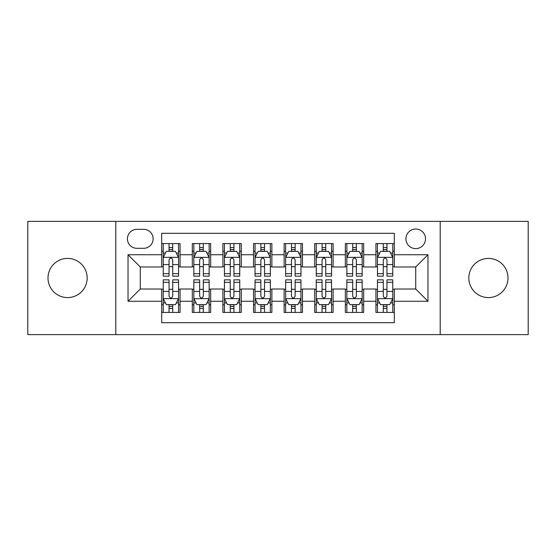 <?xml version="1.0" encoding="UTF-8"?>
<svg xmlns="http://www.w3.org/2000/svg" width="556" height="556" viewBox="0 0 556 556"><rect width="100%" height="100%" fill="white"/><g stroke="black" fill="none" stroke-linecap="round" stroke-linejoin="round"><path stroke-width="0.83" d="M488.411 258.415A19.585 19.585 0 0 0 468.826 278A19.585 19.585 0 0 0 488.411 297.585A19.585 19.585 0 0 0 508.003 278A19.585 19.585 0 0 0 488.411 258.415M67.589 258.415A19.585 19.585 0 0 0 47.997 278A19.585 19.585 0 0 0 67.589 297.585A19.585 19.585 0 0 0 87.174 278A19.585 19.585 0 0 0 67.589 258.415M415.728 229.03A9.793 9.793 0 0 0 405.929 238.823A9.793 9.793 0 0 0 415.728 248.615A9.793 9.793 0 0 0 425.521 238.823A9.793 9.793 0 0 0 415.728 229.03M440.206 334.622L528.2 334.622L528.2 221.378L440.206 221.378L440.206 334.622L115.794 334.622L115.794 221.378L27.8 221.378L27.8 334.622L115.794 334.622M394.301 243.57L375.939 243.57L375.939 254.738L363.693 254.738L363.693 266.984L375.939 266.984L375.939 254.738M363.693 254.738L363.693 243.57L345.332 243.57L345.332 254.738L333.093 254.738L333.093 266.984L345.332 266.984L345.332 254.738M333.093 254.738L333.093 243.57L314.724 243.57L314.724 254.738L302.485 254.738L302.485 266.984L314.724 266.984L314.724 254.738M302.485 254.738L302.485 243.57L284.123 243.57L284.123 254.738L271.877 254.738L271.877 266.984L284.123 266.984L284.123 254.738M271.877 254.738L271.877 243.57L253.515 243.57L253.515 254.738L241.276 254.738L241.276 266.984L253.515 266.984L253.515 254.738M241.276 254.738L241.276 243.57L222.907 243.57L222.907 254.738L210.668 254.738L210.668 266.984L222.907 266.984L222.907 254.738M210.668 254.738L210.668 243.57L192.306 243.57L192.306 266.984L180.061 266.984L180.061 243.57L161.699 243.57M161.699 312.43L180.061 312.43L180.061 289.016L192.306 289.016L192.306 312.43L210.668 312.43L210.668 289.016L222.907 289.016L222.907 301.262L210.668 301.262M222.907 301.262L222.907 312.43L241.276 312.43L241.276 289.016L253.515 289.016L253.515 301.262L241.276 301.262M253.515 301.262L253.515 312.43L271.877 312.43L271.877 289.016L284.123 289.016L284.123 301.262L271.877 301.262M284.123 301.262L284.123 312.43L302.485 312.43L302.485 289.016L314.724 289.016L314.724 301.262L302.485 301.262M314.724 301.262L314.724 312.43L333.093 312.43L333.093 289.016L345.332 289.016L345.332 301.262L333.093 301.262M345.332 301.262L345.332 312.43L363.693 312.43L363.693 289.016L375.939 289.016L375.939 301.262L363.693 301.262M136.908 248.31L143.643 248.31A9.487 9.487 0 0 0 153.129 238.823A9.487 9.487 0 0 0 143.643 229.336L136.908 229.336A9.487 9.487 0 0 0 127.421 238.823A9.487 9.487 0 0 0 136.908 248.31M440.206 221.378L115.794 221.378M394.301 254.738L394.301 233.318L161.699 233.318L161.699 266.984L140.272 266.984L140.272 289.016L161.699 289.016L161.699 322.682L394.301 322.682L394.301 289.016L415.728 289.016L415.728 266.984L394.301 266.984L394.301 254.738L427.967 254.738L427.967 301.262L394.301 301.262M161.699 301.262L128.033 301.262L128.033 254.738L161.699 254.738M375.939 301.262L375.939 312.43L394.301 312.43M161.699 251.222L163.228 251.222M169.045 251.222L172.714 251.222M178.532 251.222L180.061 251.222M161.699 266.678L163.228 266.678M169.045 266.678L172.714 266.678M178.532 266.678L180.061 266.678M161.699 289.322L163.228 289.322M169.045 289.322L172.714 289.322M178.532 289.322L180.061 289.322M161.699 304.778L163.228 304.778M169.045 304.778L172.714 304.778M178.532 304.778L180.061 304.778M192.306 266.678L193.835 266.678M199.653 266.678L203.322 266.678M209.139 266.678L210.668 266.678M192.306 251.222L193.835 251.222M199.653 251.222L203.322 251.222M209.139 251.222L210.668 251.222M192.306 289.322L193.835 289.322M199.653 289.322L203.322 289.322M209.139 289.322L210.668 289.322M192.306 304.778L193.835 304.778M199.653 304.778L203.322 304.778M209.139 304.778L210.668 304.778M222.907 289.322L224.443 289.322M230.254 289.322L233.93 289.322M239.74 289.322L241.276 289.322M222.907 304.778L224.443 304.778M230.254 304.778L233.93 304.778M239.74 304.778L241.276 304.778M222.907 251.222L224.443 251.222M230.254 251.222L233.93 251.222M239.74 251.222L241.276 251.222M222.907 266.678L224.443 266.678M230.254 266.678L233.93 266.678M239.74 266.678L241.276 266.678M253.515 289.322L255.044 289.322M260.861 289.322L264.531 289.322M270.348 289.322L271.877 289.322M253.515 304.778L255.044 304.778M260.861 304.778L264.531 304.778M270.348 304.778L271.877 304.778M253.515 251.222L255.044 251.222M260.861 251.222L264.531 251.222M270.348 251.222L271.877 251.222M253.515 266.678L255.044 266.678M260.861 266.678L264.531 266.678M270.348 266.678L271.877 266.678M284.123 289.322L285.652 289.322M291.469 289.322L295.139 289.322M300.956 289.322L302.485 289.322M284.123 304.778L285.652 304.778M291.469 304.778L295.139 304.778M300.956 304.778L302.485 304.778M284.123 251.222L285.652 251.222M291.469 251.222L295.139 251.222M300.956 251.222L302.485 251.222M284.123 266.678L285.652 266.678M291.469 266.678L295.139 266.678M300.956 266.678L302.485 266.678M314.724 289.322L316.26 289.322M322.07 289.322L325.746 289.322M331.557 289.322L333.093 289.322M314.724 304.778L316.26 304.778M322.07 304.778L325.746 304.778M331.557 304.778L333.093 304.778M314.724 251.222L316.26 251.222M322.07 251.222L325.746 251.222M331.557 251.222L333.093 251.222M314.724 266.678L316.26 266.678M322.07 266.678L325.746 266.678M331.557 266.678L333.093 266.678M345.332 289.322L346.861 289.322M352.678 289.322L356.347 289.322M362.164 289.322L363.693 289.322M345.332 304.778L346.861 304.778M352.678 304.778L356.347 304.778M362.164 304.778L363.693 304.778M345.332 251.222L346.861 251.222M352.678 251.222L356.347 251.222M362.164 251.222L363.693 251.222M345.332 266.678L346.861 266.678M352.678 266.678L356.347 266.678M362.164 266.678L363.693 266.678M375.939 289.322L377.468 289.322M383.286 289.322L386.955 289.322M392.772 289.322L394.301 289.322M375.939 304.778L377.468 304.778M383.286 304.778L386.955 304.778M392.772 304.778L394.301 304.778M375.939 251.222L377.468 251.222M383.286 251.222L386.955 251.222M392.772 251.222L394.301 251.222M375.939 266.678L377.468 266.678M383.286 266.678L386.955 266.678M392.772 266.678L394.301 266.678M140.272 266.984L128.033 254.738M140.272 289.016L128.033 301.262M427.967 254.738L415.728 266.984M427.967 301.262L415.728 289.016M172.714 247.545L169.045 247.545M178.532 273.67L172.714 273.67L172.714 276.165L178.532 276.165L178.532 257.498L175.474 251.375L166.293 251.375L163.228 257.498L163.228 276.165L169.045 276.165L169.045 273.67L163.228 273.67M163.228 257.498L163.228 243.57M178.532 257.498L178.532 243.57M169.045 251.375L169.045 243.57M172.714 243.57L172.714 251.375M172.714 273.67L172.714 259.791C171.491 257.435 170.268 257.435 169.045 259.791L169.045 273.67M169.045 308.455L172.714 308.455M163.228 282.33L169.045 282.33L169.045 279.835L163.228 279.835L163.228 298.502L166.293 304.625L175.474 304.625L178.532 298.502L178.532 279.835L172.714 279.835L172.714 282.33L178.532 282.33M178.532 298.502L178.532 312.43M163.228 298.502L163.228 312.43M172.714 304.625L172.714 312.43M169.045 312.43L169.045 304.625M169.045 282.33L169.045 296.209C170.268 298.565 171.491 298.565 172.714 296.209L172.714 282.33M203.322 247.545L199.653 247.545M209.139 273.67L203.322 273.67L203.322 276.165L209.139 276.165L209.139 257.498L206.074 251.375L196.893 251.375L193.835 257.498L193.835 276.165L199.653 276.165L199.653 273.67L193.835 273.67M193.835 257.498L193.835 243.57M209.139 257.498L209.139 243.57M199.653 251.375L199.653 243.57M203.322 243.57L203.322 251.375M203.322 273.67L203.322 259.791C202.099 257.435 200.876 257.435 199.653 259.791L199.653 273.67M233.93 247.545L230.254 247.545M239.74 273.67L233.93 273.67L233.93 276.165L239.74 276.165L239.74 257.498L236.682 251.375L227.501 251.375L224.443 257.498L224.443 276.165L230.254 276.165L230.254 273.67L224.443 273.67M224.443 257.498L224.443 243.57M239.74 257.498L239.74 243.57M230.254 251.375L230.254 243.57M233.93 243.57L233.93 251.375M233.93 273.67L233.93 259.791C232.707 257.435 231.484 257.435 230.254 259.791L230.254 273.67M264.531 247.545L260.861 247.545M270.348 273.67L264.531 273.67L264.531 276.165L270.348 276.165L270.348 257.498L267.29 251.375L258.109 251.375L255.044 257.498L255.044 276.165L260.861 276.165L260.861 273.67L255.044 273.67M255.044 257.498L255.044 243.57M270.348 257.498L270.348 243.57M260.861 251.375L260.861 243.57M264.531 243.57L264.531 251.375M264.531 273.67L264.531 259.791C263.308 257.435 262.084 257.435 260.861 259.791L260.861 273.67M295.139 247.545L291.469 247.545M300.956 273.67L295.139 273.67L295.139 276.165L300.956 276.165L300.956 257.498L297.891 251.375L288.71 251.375L285.652 257.498L285.652 276.165L291.469 276.165L291.469 273.67L285.652 273.67M285.652 257.498L285.652 243.57M300.956 257.498L300.956 243.57M291.469 251.375L291.469 243.57M295.139 243.57L295.139 251.375M295.139 273.67L295.139 259.791C293.915 257.435 292.692 257.435 291.469 259.791L291.469 273.67M199.653 308.455L203.322 308.455M193.835 282.33L199.653 282.33L199.653 279.835L193.835 279.835L193.835 298.502L196.893 304.625L206.074 304.625L209.139 298.502L209.139 279.835L203.322 279.835L203.322 282.33L209.139 282.33M209.139 298.502L209.139 312.43M193.835 298.502L193.835 312.43M203.322 304.625L203.322 312.43M199.653 312.43L199.653 304.625M199.653 282.33L199.653 296.209C200.876 298.565 202.099 298.565 203.322 296.209L203.322 282.33M230.254 308.455L233.93 308.455M224.443 282.33L230.254 282.33L230.254 279.835L224.443 279.835L224.443 298.502L227.501 304.625L236.682 304.625L239.74 298.502L239.74 279.835L233.93 279.835L233.93 282.33L239.74 282.33M239.74 298.502L239.74 312.43M224.443 298.502L224.443 312.43M233.93 304.625L233.93 312.43M230.254 312.43L230.254 304.625M230.254 282.33L230.254 296.209C231.477 298.565 232.7 298.565 233.93 296.209L233.93 282.33M260.861 308.455L264.531 308.455M255.044 282.33L260.861 282.33L260.861 279.835L255.044 279.835L255.044 298.502L258.109 304.625L267.29 304.625L270.348 298.502L270.348 279.835L264.531 279.835L264.531 282.33L270.348 282.33M270.348 298.502L270.348 312.43M255.044 298.502L255.044 312.43M264.531 304.625L264.531 312.43M260.861 312.43L260.861 304.625M260.861 282.33L260.861 296.209C262.084 298.565 263.308 298.565 264.531 296.209L264.531 282.33M291.469 308.455L295.139 308.455M285.652 282.33L291.469 282.33L291.469 279.835L285.652 279.835L285.652 298.502L288.71 304.625L297.891 304.625L300.956 298.502L300.956 279.835L295.139 279.835L295.139 282.33L300.956 282.33M300.956 298.502L300.956 312.43M285.652 298.502L285.652 312.43M295.139 304.625L295.139 312.43M291.469 312.43L291.469 304.625M291.469 282.33L291.469 296.209C292.692 298.565 293.915 298.565 295.139 296.209L295.139 282.33M325.746 247.545L322.07 247.545M331.557 273.67L325.746 273.67L325.746 276.165L331.557 276.165L331.557 257.498L328.499 251.375L319.318 251.375L316.26 257.498L316.26 276.165L322.07 276.165L322.07 273.67L316.26 273.67M316.26 257.498L316.26 243.57M331.557 257.498L331.557 243.57M322.07 251.375L322.07 243.57M325.746 243.57L325.746 251.375M325.746 273.67L325.746 259.791C324.523 257.435 323.3 257.435 322.07 259.791L322.07 273.67M322.07 308.455L325.746 308.455M316.26 282.33L322.07 282.33L322.07 279.835L316.26 279.835L316.26 298.502L319.318 304.625L328.499 304.625L331.557 298.502L331.557 279.835L325.746 279.835L325.746 282.33L331.557 282.33M331.557 298.502L331.557 312.43M316.26 298.502L316.26 312.43M325.746 304.625L325.746 312.43M322.07 312.43L322.07 304.625M322.07 282.33L322.07 296.209C323.293 298.565 324.516 298.565 325.746 296.209L325.746 282.33M356.347 247.545L352.678 247.545M362.164 273.67L356.347 273.67L356.347 276.165L362.164 276.165L362.164 257.498L359.106 251.375L349.926 251.375L346.861 257.498L346.861 276.165L352.678 276.165L352.678 273.67L346.861 273.67M346.861 257.498L346.861 243.57M362.164 257.498L362.164 243.57M352.678 251.375L352.678 243.57M356.347 243.57L356.347 251.375M356.347 273.67L356.347 259.791C355.124 257.435 353.901 257.435 352.678 259.791L352.678 273.67M352.678 308.455L356.347 308.455M346.861 282.33L352.678 282.33L352.678 279.835L346.861 279.835L346.861 298.502L349.926 304.625L359.106 304.625L362.164 298.502L362.164 279.835L356.347 279.835L356.347 282.33L362.164 282.33M362.164 298.502L362.164 312.43M346.861 298.502L346.861 312.43M356.347 304.625L356.347 312.43M352.678 312.43L352.678 304.625M352.678 282.33L352.678 296.209C353.901 298.565 355.124 298.565 356.347 296.209L356.347 282.33M386.955 247.545L383.286 247.545M392.772 273.67L386.955 273.67L386.955 276.165L392.772 276.165L392.772 257.498L389.707 251.375L380.526 251.375L377.468 257.498L377.468 276.165L383.286 276.165L383.286 273.67L377.468 273.67M377.468 257.498L377.468 243.57M392.772 257.498L392.772 243.57M383.286 251.375L383.286 243.57M386.955 243.57L386.955 251.375M386.955 273.67L386.955 259.791C385.732 257.435 384.509 257.435 383.286 259.791L383.286 273.67M383.286 308.455L386.955 308.455M377.468 282.33L383.286 282.33L383.286 279.835L377.468 279.835L377.468 298.502L380.526 304.625L389.707 304.625L392.772 298.502L392.772 279.835L386.955 279.835L386.955 282.33L392.772 282.33M392.772 298.502L392.772 312.43M377.468 298.502L377.468 312.43M386.955 304.625L386.955 312.43M383.286 312.43L383.286 304.625M383.286 282.33L383.286 296.209C384.509 298.565 385.732 298.565 386.955 296.209L386.955 282.33M192.306 301.262L180.061 301.262M192.306 254.738L180.061 254.738M178.455 257.345L163.304 257.345M163.228 253.056L165.445 253.056M176.315 253.056L178.532 253.056M169.045 264.587L163.228 264.587M178.532 264.587L172.714 264.587M172.714 249.498L169.045 249.498M163.304 298.655L178.455 298.655M178.532 302.944L176.315 302.944M165.445 302.944L163.228 302.944M172.714 291.413L178.532 291.413M163.228 291.413L169.045 291.413M169.045 306.502L172.714 306.502M209.063 257.345L193.912 257.345M193.835 253.056L196.053 253.056M206.922 253.056L209.139 253.056M199.653 264.587L193.835 264.587M209.139 264.587L203.322 264.587M203.322 249.498L199.653 249.498M239.664 257.345L224.52 257.345M224.443 253.056L226.66 253.056M237.523 253.056L239.74 253.056M230.254 264.587L224.443 264.587M239.74 264.587L233.93 264.587M233.93 249.498L230.254 249.498M270.272 257.345L255.121 257.345M255.044 253.056L257.261 253.056M268.131 253.056L270.348 253.056M260.861 264.587L255.044 264.587M270.348 264.587L264.531 264.587M264.531 249.498L260.861 249.498M300.879 257.345L285.728 257.345M285.652 253.056L287.869 253.056M298.739 253.056L300.956 253.056M291.469 264.587L285.652 264.587M300.956 264.587L295.139 264.587M295.139 249.498L291.469 249.498M193.912 298.655L209.063 298.655M209.139 302.944L206.922 302.944M196.053 302.944L193.835 302.944M203.322 291.413L209.139 291.413M193.835 291.413L199.653 291.413M199.653 306.502L203.322 306.502M224.52 298.655L239.664 298.655M239.74 302.944L237.523 302.944M226.66 302.944L224.443 302.944M233.93 291.413L239.74 291.413M224.443 291.413L230.254 291.413M230.254 306.502L233.93 306.502M255.121 298.655L270.272 298.655M270.348 302.944L268.131 302.944M257.261 302.944L255.044 302.944M264.531 291.413L270.348 291.413M255.044 291.413L260.861 291.413M260.861 306.502L264.531 306.502M285.728 298.655L300.879 298.655M300.956 302.944L298.739 302.944M287.869 302.944L285.652 302.944M295.139 291.413L300.956 291.413M285.652 291.413L291.469 291.413M291.469 306.502L295.139 306.502M331.48 257.345L316.336 257.345M316.26 253.056L318.477 253.056M329.34 253.056L331.557 253.056M322.07 264.587L316.26 264.587M331.557 264.587L325.746 264.587M325.746 249.498L322.07 249.498M316.336 298.655L331.48 298.655M331.557 302.944L329.34 302.944M318.477 302.944L316.26 302.944M325.746 291.413L331.557 291.413M316.26 291.413L322.07 291.413M322.07 306.502L325.746 306.502M362.088 257.345L346.937 257.345M346.861 253.056L349.078 253.056M359.947 253.056L362.164 253.056M352.678 264.587L346.861 264.587M362.164 264.587L356.347 264.587M356.347 249.498L352.678 249.498M346.937 298.655L362.088 298.655M362.164 302.944L359.947 302.944M349.078 302.944L346.861 302.944M356.347 291.413L362.164 291.413M346.861 291.413L352.678 291.413M352.678 306.502L356.347 306.502M392.696 257.345L377.545 257.345M377.468 253.056L379.685 253.056M390.555 253.056L392.772 253.056M383.286 264.587L377.468 264.587M392.772 264.587L386.955 264.587M386.955 249.498L383.286 249.498M377.545 298.655L392.696 298.655M392.772 302.944L390.555 302.944M379.685 302.944L377.468 302.944M386.955 291.413L392.772 291.413M377.468 291.413L383.286 291.413M383.286 306.502L386.955 306.502"/></g></svg>
